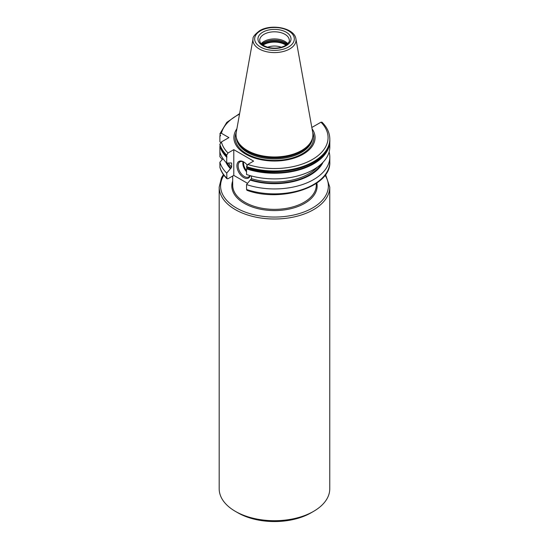 <?xml version="1.0" encoding="UTF-8"?>
<svg xmlns="http://www.w3.org/2000/svg" width="549" height="549" viewBox="0 0 549 549"><rect width="100%" height="100%" fill="white"/><g stroke="black" fill="none" stroke-linecap="round" stroke-linejoin="round"><path stroke-width="0.82" d="M281.308 47.248A12.188 7.041 0 0 0 267.651 47.248M261.187 43.694A14.802 8.544 180 0 1 264.014 41.415A14.802 8.544 0 0 1 287.765 43.694M236.729 138.966L237.031 139.885A38.135 22.015 180 0 0 263.3 156.767A38.135 22.015 180 0 0 301.442 151.284A38.135 22.015 0 0 0 311.921 139.885L312.23 138.966A38.451 22.2 0 0 1 301.662 150.46A38.451 22.2 180 0 1 263.211 155.985A38.451 22.2 180 0 1 236.729 138.966A38.451 22.2 180 0 1 236.235 132.474L253.041 38.862A21.548 12.442 0 0 0 265.215 51.38A21.548 12.442 0 0 0 289.714 48.943A21.548 12.442 0 0 0 295.911 38.862C294.484 27.889 271.275 23.49 259.588 30.751C254.805 34.409 252.622 37.112 253.041 38.862M312.23 138.966A38.451 22.2 0 0 0 312.724 132.474L295.911 38.862M236.907 128.734A40.592 23.435 180 0 0 252.005 157.117A40.592 23.435 180 0 0 303.178 154.173A40.592 23.435 0 0 0 312.052 128.734M311.708 126.826L312.34 127.19L320.966 122.207L322.002 122.207C327.129 127.306 329.729 132.913 329.812 139.027A55.332 31.945 180 0 1 302.012 166.738A55.332 31.945 180 0 1 246.542 166.601L246.542 167.171A55.332 31.945 0 0 0 302.012 167.308A55.332 31.945 0 0 0 329.812 139.597C331.637 163.52 281.074 180.189 246.631 167.342M311.111 512.787L313.575 511.366A55.291 31.917 180 0 1 235.384 511.366L237.847 512.787A51.805 29.907 180 0 0 311.111 512.787L313.575 511.366A55.291 31.917 0 0 0 329.764 488.795L329.764 187.085L325.55 174.568M235.384 511.366A55.291 31.917 180 0 1 219.188 488.795L219.188 187.085A55.291 31.917 0 0 0 253.322 216.574A55.291 31.917 0 0 0 313.575 209.656A55.291 31.917 0 0 0 329.764 187.085M220.224 134.882L220.224 135.967L219.888 135.877A55.332 31.945 180 0 1 220.204 134.869L219.888 133.812L221.419 133.27L228.919 137.607L221.419 141.937L219.888 144.243A55.332 31.945 0 0 0 226.716 155.154L226.716 157.22A55.332 31.945 180 0 1 219.888 146.302L219.888 156.705L222.304 159.519M226.95 178.734L226.716 173.12A55.332 31.945 180 0 1 219.888 162.209L219.929 167.431C221.11 171.501 223.457 175.268 226.95 178.734L227.993 178.734L233.785 175.392L247.551 183.339M246.542 189.494L247.009 190.325C281.232 202.904 331.287 186.77 329.812 161.921A55.332 31.945 0 0 1 302.012 189.631A55.332 31.945 0 0 1 246.542 189.494L246.542 184.567L250.214 180.086A50.323 29.056 0 0 0 323.038 162.25M226.716 155.154L227.993 152.999L233.785 149.657L233.785 175.392M226.716 173.12L231.644 167.205A48.628 28.074 180 0 1 228.576 163.19M231.253 162.868A48.628 28.074 180 0 0 231.644 163.293L230.999 162.957L231.644 163.293L231.644 167.205M226.716 157.22L226.716 163.067L230.999 162.957M328.865 145.512A54.948 31.725 180 0 1 246.824 168.406L246.721 168.502A55.085 31.808 0 0 0 329.4 143.515M226.716 163.067A55.332 31.945 180 0 1 219.888 152.148M219.888 135.877L219.888 141.724L220.65 142.568M219.888 144.243L219.888 145.018A55.332 31.945 180 0 0 226.716 155.937M246.542 168.872L246.542 174.513A55.332 31.945 180 0 0 302.012 174.651A55.332 31.945 180 0 0 329.812 146.94L329.812 141.299A55.332 31.945 180 0 1 302.012 169.01A55.332 31.945 180 0 1 246.542 168.872L246.721 168.502M220.636 135.781L220.224 135.967A54.948 31.725 180 0 1 220.465 135.164M219.888 133.812L226.764 122.393L239.625 113.588M246.824 168.406L246.824 167.321M219.888 162.209L223.038 158.709M251.463 175.989L251.463 178.651L250.214 180.086M230.395 168.639A50.323 29.056 180 0 1 225.92 162.25M329.119 151.963A55.332 31.945 180 0 1 329.812 156.993A55.332 31.945 180 0 1 302.012 184.704A55.332 31.945 180 0 1 246.542 184.567M246.542 166.601L247.819 164.446L253.604 161.097L233.785 149.657M246.721 167.342L246.721 167.342A55.085 31.808 180 0 0 321.687 156.259M250.207 175.646A9.58 5.531 60 0 1 243.694 177.56A9.58 5.531 60 0 1 236.921 165.825A9.58 5.531 60 0 1 243.694 161.921L243.694 161.921A9.58 5.531 60 0 1 247.16 165.023M249.912 175.563A8.709 5.03 -120 0 1 248.663 176.922A8.709 5.03 -120 0 1 244.312 176.49A8.709 5.03 60 0 1 238.623 168.817A8.709 5.03 60 0 1 239.954 161.838A8.709 5.03 60 0 1 244.01 162.106M246.913 165.379A3.486 2.011 60 0 1 246.913 164.714M262.985 45.183A15.015 8.667 180 0 1 263.856 44.634A15.015 8.667 0 0 1 285.974 45.183M286.592 44.744A15.324 8.846 0 0 0 263.644 43.906A15.324 8.846 180 0 0 262.36 44.744M261.749 44.243A15.324 8.846 180 0 1 263.644 42.911A15.324 8.846 0 0 1 287.209 44.243M287.312 44.146A15.29 8.825 0 0 0 263.671 42.705A15.29 8.825 180 0 0 261.647 44.146M289.282 40.352A14.802 8.544 0 0 0 280.141 32.453A14.802 8.544 0 0 0 264.014 34.306A14.802 8.544 0 0 0 259.677 40.352C260.157 42.39 259.903 44.771 268.605 47.495C274.919 48.772 280.484 48.14 285.308 45.594C288.692 42.815 290.016 41.072 289.282 40.352M286.173 45.684A16.545 9.553 0 0 0 286.173 32.178A16.545 9.553 0 0 0 262.779 32.178A16.545 9.553 0 0 0 262.779 45.684A16.545 9.553 0 0 0 286.173 45.684M288.5 47.022A19.826 11.447 0 0 0 288.5 30.833A19.826 11.447 0 0 0 260.459 30.833A19.826 11.447 0 0 0 260.459 47.022A19.826 11.447 0 0 0 288.5 47.022M312.168 139.151A38.101 21.994 0 0 1 301.422 151.49A38.101 21.994 180 0 1 262.518 156.822A38.101 21.994 180 0 1 236.791 139.151M236.42 137.902A38.101 21.994 180 0 0 260.7 157.419A38.101 21.994 180 0 0 301.422 152.464A38.101 21.994 0 0 0 312.539 137.902M312.745 132.611A39.288 22.681 0 0 1 302.259 153.795A39.288 22.681 180 0 1 255.402 157.584A39.288 22.681 180 0 1 236.207 132.611M316.272 183.407L316.272 185.233A41.793 24.129 180 0 1 304.029 202.3A41.793 24.129 180 0 1 258.483 207.529A41.793 24.129 180 0 1 232.687 185.233L232.687 176.023M316.842 183.016A42.664 24.63 180 0 1 304.647 203.363A42.664 24.63 180 0 1 254.256 207.632A42.664 24.63 180 0 1 232.687 180.998M223.882 175.227A53.898 31.115 0 0 0 245.458 212.168A53.898 31.115 0 0 0 312.587 207.947A53.898 31.115 0 0 0 325.077 175.227M219.888 167.129A55.332 31.945 0 0 0 226.716 178.048M226.998 156.959A54.948 31.725 180 0 1 220.321 146.357M329.791 140.448A55.332 31.945 180 0 1 329.812 141.299L329.791 140.448M251.463 178.651A48.628 28.074 0 0 0 317.446 167.061M230.999 168.289A49.499 28.575 180 0 1 227.204 163.101M321.22 164.027A49.499 28.575 180 0 1 250.824 179.736M247.819 164.446A53.589 30.943 0 0 0 312.374 159.484A53.589 30.943 0 0 0 320.966 122.207M221.419 141.937A53.589 30.943 0 0 0 227.993 152.999M239.522 114.151A53.589 30.943 0 0 0 221.419 133.27M242.981 161.674A8.709 5.03 -120 0 0 246.542 171.789M243.674 161.941A8.187 4.728 -120 0 0 246.542 170.677M223.409 174.568L221.467 177.801L219.188 187.085M329.812 139.027L329.812 139.597M329.812 156.993L329.812 161.921"/></g></svg>
